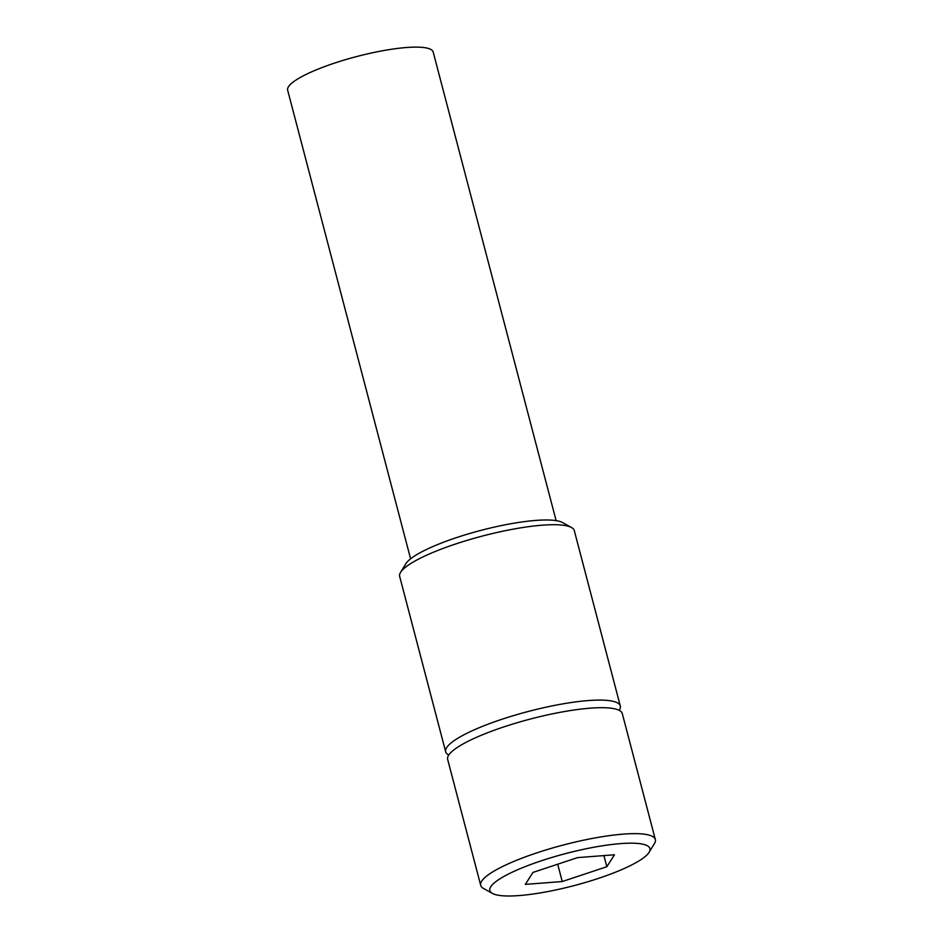 <?xml version="1.0" encoding="UTF-8"?>
<svg xmlns="http://www.w3.org/2000/svg" width="943" height="943" viewBox="0 0 943 943"><rect width="100%" height="100%" fill="white"/><g stroke="black" fill="none" stroke-linecap="round" stroke-linejoin="round"><path stroke-width="1.41" d="M480.706 885.359L447.666 759.41A90.269 18.058 -14.7 0 1 467.256 741.717A90.269 18.058 -14.7 0 1 562.169 711.953A90.269 18.058 -14.7 0 1 622.297 713.603L655.338 839.553A90.269 18.058 165.3 0 0 595.21 837.903A90.269 18.058 165.3 0 0 500.297 867.666A90.269 18.058 165.3 0 0 480.706 885.359A90.269 18.058 165.3 0 0 483.488 888.447L492.399 893.41A82.748 16.561 165.3 0 0 552.928 890.557A82.748 16.561 165.3 0 0 631.975 864.802A82.748 16.561 165.3 0 0 649.102 852.295A82.748 16.561 165.3 0 0 602.506 845.777A82.748 16.561 165.3 0 0 507.817 874.361A82.748 16.561 165.3 0 0 492.399 893.41M577.54 857.623L532.96 872.428L525.31 884.381L562.24 881.54L606.82 866.735L614.471 854.782L577.54 857.623M562.24 881.54L557.702 864.212M606.82 866.735L603.897 855.596M649.102 852.295L654.43 843.596A90.269 18.058 165.3 0 0 655.338 839.553M410.594 558.81L287.662 90.222A75.228 15.053 -14.7 0 1 303.988 75.475A75.228 15.053 -14.7 0 1 383.082 50.663A75.228 15.053 -14.7 0 1 433.191 52.042L556.122 520.642M448.762 755.072L448.444 754.895A90.269 18.058 -14.7 0 1 445.674 751.807L399.667 576.432A90.269 18.058 -14.7 0 1 400.563 572.377L405.903 563.678A82.748 16.561 -14.7 0 1 423.03 551.183A82.748 16.561 -14.7 0 1 502.077 525.428A82.748 16.561 -14.7 0 1 562.606 522.575L571.517 527.538A90.269 18.058 -14.7 0 1 574.299 530.626L620.305 706.001A90.269 18.058 -14.7 0 1 619.398 710.044L619.209 710.35M400.563 572.377A90.269 18.058 -14.7 0 1 419.258 558.739A90.269 18.058 -14.7 0 1 505.483 530.65A90.269 18.058 -14.7 0 1 571.517 527.538M445.674 751.807A90.269 18.058 -14.7 0 1 465.264 734.114A90.269 18.058 -14.7 0 1 560.177 704.35A90.269 18.058 -14.7 0 1 620.305 706.001"/></g></svg>
